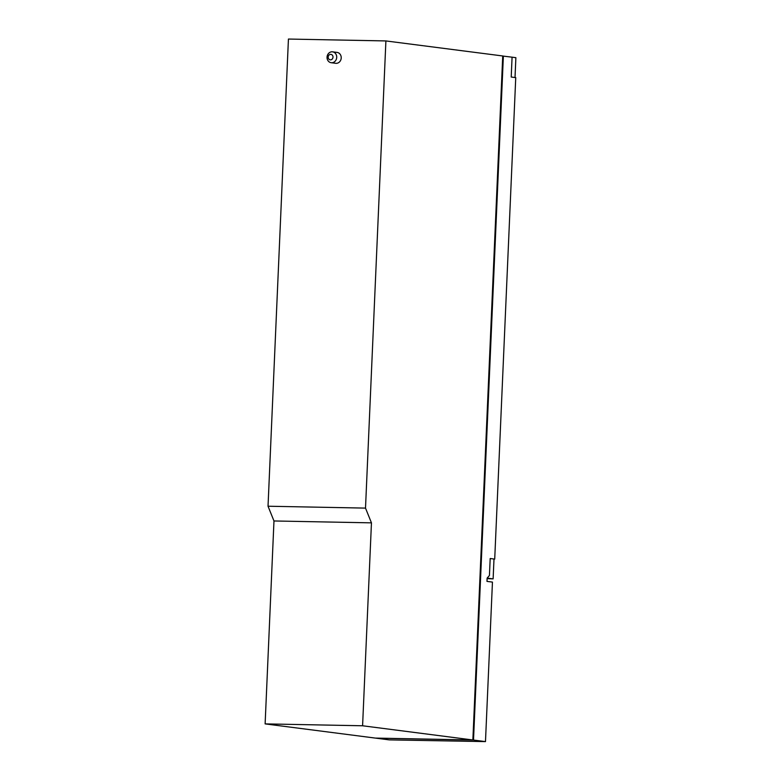 <?xml version="1.0" encoding="UTF-8"?>
<svg xmlns="http://www.w3.org/2000/svg" width="781" height="781" viewBox="0 0 781 781"><rect width="100%" height="100%" fill="white"/><g stroke="black" fill="none" stroke-linecap="round" stroke-linejoin="round"><path stroke-width="1.17" d="M487.11 578.633L493.123 578.877L487.129 578.106L489.443 575.48L490.185 558.522L493.992 559.02L493.123 578.877M485.479 741.599L473.511 740.056L376.032 738.172L389.27 739.88L485.479 741.599L492.45 582.089L486.983 581.386L487.129 578.106M515.021 77.534L515.88 57.677L512.072 57.179L511.213 77.036L515.743 77.622L494.715 559.108L493.992 559.089M490.185 558.522L494.715 559.108M502.73 56.047L512.072 57.179M473.511 740.056L503.374 56.056M472.866 739.978L502.73 55.968L385.902 40.934L288.433 39.05L268.029 506.225L365.508 508.109L371.453 522.85L362.589 725.774L265.12 723.889L375.388 738.094L472.866 739.978L362.589 725.774M265.12 723.889L273.975 520.966L268.029 506.225M371.453 522.85L273.975 520.966M365.508 508.109L385.902 40.934M332.999 57.159A2.743 2.411 97.3 0 1 328.166 57.062A2.743 2.411 97.3 0 1 332.999 57.159M327.044 57.179A5.487 4.823 97.3 0 1 332.569 51.839A5.487 4.823 97.3 0 1 336.709 57.374A5.487 4.823 97.3 0 1 331.173 62.714A5.487 4.823 97.3 0 1 327.044 57.179M332.569 51.839L337.089 52.415A5.487 4.823 97.3 0 1 341.219 57.95A5.487 4.823 97.3 0 1 335.684 63.3L331.173 62.714"/></g></svg>
